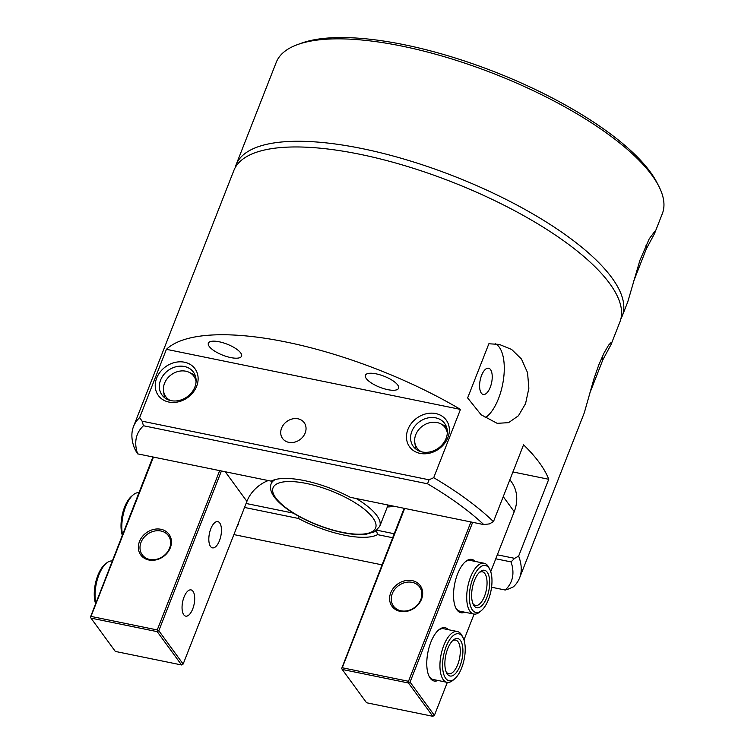 <?xml version="1.0" encoding="UTF-8"?>
<svg xmlns="http://www.w3.org/2000/svg" width="754" height="754" viewBox="0 0 754 754"><rect width="100%" height="100%" fill="white"/><g stroke="black" fill="none" stroke-linecap="round" stroke-linejoin="round"><path stroke-width="1.13" d="M195.258 375.596A19.434 16.249 -36.2 0 0 192.751 374.069L189.122 372.316A17.351 14.505 143.8 0 1 196.078 381.684M170.357 400.497A17.351 14.505 143.8 0 1 163.533 391.015L164.099 395.011A19.434 16.249 -36.2 0 0 164.796 397.867M163.533 391.015A17.351 14.505 143.8 0 1 171.262 374.738A17.351 14.505 143.8 0 1 189.122 372.316M452.419 640.891A17.172 7.502 -78.5 0 1 455.623 640.099A17.172 7.502 -78.5 0 1 458.093 641.842A17.172 7.502 -78.5 0 1 458.752 661.56A17.172 7.502 -78.5 0 1 448.743 673.746A17.172 7.502 -78.5 0 1 446.104 671.767M460.477 640.485A19.114 8.351 101.5 0 0 453.267 640.099A19.114 8.351 101.5 0 0 445.708 655.603A19.114 8.351 101.5 0 0 446.575 672.832A19.114 8.351 101.5 0 0 459.648 666.809A19.114 8.351 101.5 0 0 460.477 640.485M462.145 636.225A23.977 10.481 -78.5 0 1 463.079 637.761A23.977 10.481 -78.5 0 1 464.162 659.373A23.977 10.481 -78.5 0 1 454.69 678.826A23.977 10.481 -78.5 0 1 443.343 656.696A23.977 10.481 -78.5 0 1 462.145 636.225M463.079 637.761L462.108 635.829A25.919 11.329 101.5 0 0 461.099 634.161A25.919 11.329 101.5 0 0 457.367 631.532A25.919 11.329 101.5 0 0 441.081 654.661A25.919 11.329 101.5 0 0 446.99 682.323A25.919 11.329 101.5 0 0 453.041 680.221L454.69 678.826M479.176 572.606A17.172 7.502 -78.5 0 1 482.381 571.824A17.172 7.502 -78.5 0 1 484.85 573.568A17.172 7.502 -78.5 0 1 485.519 593.285A17.172 7.502 -78.5 0 1 475.501 605.462A17.172 7.502 -78.5 0 1 472.871 603.492M487.235 572.211A19.114 8.351 101.5 0 0 480.025 571.815A19.114 8.351 101.5 0 0 472.466 587.319A19.114 8.351 101.5 0 0 473.333 604.548A19.114 8.351 101.5 0 0 486.405 598.525A19.114 8.351 101.5 0 0 487.235 572.211M488.903 567.941A23.977 10.481 -78.5 0 1 489.836 569.477A23.977 10.481 -78.5 0 1 490.92 591.089A23.977 10.481 -78.5 0 1 481.448 610.542A23.977 10.481 -78.5 0 1 470.1 588.412A23.977 10.481 -78.5 0 1 488.903 567.941M489.836 569.477L488.865 567.545A25.919 11.329 101.5 0 0 487.857 565.886A25.919 11.329 101.5 0 0 484.134 563.247A25.919 11.329 101.5 0 0 467.848 586.376A25.919 11.329 101.5 0 0 473.748 614.039A25.919 11.329 101.5 0 0 479.798 611.937L481.448 610.542M95.767 602.766A25.919 11.329 -78.5 0 1 106.437 563.153L104.787 564.548A23.977 10.481 101.5 0 0 95.513 603.417M106.437 563.153A25.919 11.329 -78.5 0 1 112.139 561.004M122.525 534.482A25.919 11.329 -78.5 0 1 133.194 494.869L131.545 496.273A23.977 10.481 101.5 0 0 122.271 535.133M133.194 494.869A25.919 11.329 -78.5 0 1 138.896 492.72M446.509 426.943A19.434 16.249 -36.2 0 0 443.993 425.407L440.364 423.654A17.351 14.505 143.8 0 1 447.32 433.022M421.599 451.834A17.351 14.505 143.8 0 1 414.785 442.362L415.341 446.349A19.434 16.249 -36.2 0 0 416.048 449.205M414.785 442.362A17.351 14.505 143.8 0 1 422.504 426.076A17.351 14.505 143.8 0 1 440.364 423.654M460.468 409.403L166.417 349.319A207.341 68.868 21.4 0 1 460.468 409.403L433.71 477.687A1208.389 1010.077 143.8 0 1 429.035 479.798L142.11 421.175A1208.389 1010.077 143.8 0 1 139.66 417.593A207.341 68.868 -158.6 0 0 133.515 426.538L233.863 170.479A207.341 68.868 21.4 0 1 405.275 165.814A207.341 68.868 21.4 0 1 609.637 283.466A207.341 68.868 21.4 0 1 619.967 321.788L611.042 344.559L602.842 359.856A38.878 16.993 101.5 0 0 602.531 356.114M240.667 352.881A17.823 5.919 21.4 0 1 241.553 356.18A17.823 5.919 21.4 0 1 222.798 355.191A17.823 5.919 21.4 0 1 208.368 343.174A17.823 5.919 21.4 0 1 223.099 342.778A17.823 5.919 21.4 0 1 240.667 352.881M397.688 384.974A17.823 5.919 21.4 0 1 398.574 388.263A17.823 5.919 21.4 0 1 379.827 387.273A17.823 5.919 21.4 0 1 365.398 375.266A17.823 5.919 21.4 0 1 380.129 374.861A17.823 5.919 21.4 0 1 397.688 384.974M495.774 558.789L511.061 561.909A200.866 66.72 21.4 0 1 505.208 590.024A1546.265 550.759 -179.1 0 0 508.799 588.902A1208.389 1010.077 -36.2 0 0 513.474 586.791A207.341 68.868 -158.6 0 0 519.619 577.847L584.293 412.815L593.954 378.762L598.855 364.71L604.086 352.9L608.61 345.144L611.353 342.241L611.042 344.559M602.842 359.856L589.939 392.787M485.067 417.857A38.878 16.993 101.5 0 0 503.502 379.262A38.878 16.993 101.5 0 0 495.378 343.815M488.856 343.777L499.261 344.399L511.646 349.46L521.495 359.064L527.546 372.655L528.865 388.272L525.566 403.626L518.432 415.765L508.564 422.655L497.178 423.333L481.127 414.775L467.631 397.933L488.856 343.777M490.251 387.283A13.393 5.853 101.5 0 0 488.592 368.225A13.393 5.853 101.5 0 0 480.175 380.176A13.393 5.853 101.5 0 0 483.229 394.474A13.393 5.853 101.5 0 0 490.251 387.283M238.415 523.04A13.393 4.449 21.4 0 1 238.471 524.426A13.393 4.449 21.4 0 1 237.491 525.406M156.691 378.056A22.677 18.954 -36.2 0 0 179.904 401.43A22.677 18.954 -36.2 0 0 193.429 366.934A22.677 18.954 -36.2 0 0 156.691 378.056M160.593 380.073A19.434 16.249 143.8 0 1 176.106 366.727A19.434 16.249 143.8 0 1 193.41 372.099A19.434 16.249 143.8 0 1 187.312 396.689A19.434 16.249 143.8 0 1 162.035 395.049A19.434 16.249 143.8 0 1 160.593 380.073M139.66 417.593L166.417 349.319M407.933 429.394A22.677 18.954 -36.2 0 0 431.147 452.768A22.677 18.954 -36.2 0 0 444.672 418.272A22.677 18.954 -36.2 0 0 407.933 429.394M305.182 432.984A13.393 11.197 143.8 0 1 294.494 442.183A13.393 11.197 143.8 0 1 282.562 438.479A13.393 11.197 143.8 0 1 281.572 428.159A13.393 11.197 143.8 0 1 292.26 418.96A13.393 11.197 143.8 0 1 304.182 422.664A13.393 11.197 143.8 0 1 305.182 432.984M411.835 431.411A19.434 16.249 143.8 0 1 427.348 418.065A19.434 16.249 143.8 0 1 444.662 423.446A19.434 16.249 143.8 0 1 438.555 448.036A19.434 16.249 143.8 0 1 413.277 446.387A19.434 16.249 143.8 0 1 411.835 431.411M505.208 590.024L491.561 587.234M381.986 564.85L233.891 534.586M244.532 507.451L298.424 518.46A61.555 20.443 -158.6 0 0 377.537 534.633L392.627 537.715M519.619 577.847A207.341 68.868 -158.6 0 0 518.639 556.094L514.624 558.346L497.329 554.812M511.061 561.909A612.323 505.746 -123.1 0 0 514.624 558.346M293.344 513.135L246.087 503.474M298.424 518.46L299.074 516.462M377.537 534.633L376.35 530.09M394.182 533.738L376.943 530.213M483.766 524.586L350.252 497.301A61.555 20.443 -158.6 0 0 273.325 480.157A61.555 20.443 -158.6 0 0 271.129 481.137L137.614 453.851A200.866 66.72 21.4 0 1 143.467 425.746L427.537 483.795A200.866 66.72 21.4 0 1 483.766 524.586A612.323 218.104 -179.1 0 0 489.431 523.889L493.455 521.645L523.559 444.822A207.341 68.868 21.4 0 1 539.393 462.711A207.341 68.868 21.4 0 1 548.742 479.28L518.639 556.094M548.742 479.28L512.927 471.957M271.129 481.137L274.55 479.987A58.312 19.368 21.4 0 1 275.38 479.525A58.312 19.368 -158.6 0 0 271.157 483.757C269.442 488.253 271.082 493.418 276.077 499.261C280.007 503.757 285.53 508.234 292.627 512.682C304.795 520.194 318.292 526.066 333.117 530.307C346.152 533.917 357.094 535.255 365.926 534.303L374.861 531.674L379.743 526.32A58.312 19.368 -158.6 0 0 376.84 515.538A58.312 19.368 -158.6 0 0 356.227 498.526M137.614 453.851A612.323 218.104 -179.1 0 1 136.285 451.731L134.485 448.291A207.341 68.868 -158.6 0 1 133.515 426.538M493.455 521.645A207.341 68.868 -158.6 0 0 433.71 477.687M427.537 483.795A1546.265 1277.116 -123.1 0 0 429.035 479.798M142.11 421.175A1546.265 1277.116 -123.1 0 0 143.467 425.746M157.803 630.919L157.247 629.939L91.008 616.404L90.423 617.149L90.98 618.12L157.218 631.654L158.811 630.749L221.422 470.977M157.218 631.654L181.563 664.962L115.334 651.428L90.98 618.12M268.245 480.552A32.394 27.078 -36.2 0 0 246.907 501.382L183.156 664.057L181.563 664.962M183.156 664.057L158.811 630.749M90.423 617.149L152.902 456.981M91.008 616.404L153.448 457.094M219.678 470.628L157.247 629.939M139.481 541.504A17.493 14.628 -36.2 0 0 157.398 559.534A17.493 14.628 -36.2 0 0 167.822 532.918A17.493 14.628 -36.2 0 0 139.481 541.504M184.033 597.083A13.393 5.853 -78.5 0 1 191.054 589.901A13.393 5.853 -78.5 0 1 194.108 604.19A13.393 5.853 -78.5 0 1 185.691 616.141A13.393 5.853 -78.5 0 1 184.033 597.083M210.8 528.799A13.393 5.853 -78.5 0 1 217.812 521.617A13.393 5.853 -78.5 0 1 220.865 535.906A13.393 5.853 -78.5 0 1 212.449 547.856A13.393 5.853 -78.5 0 1 210.8 528.799M141.045 542.305A16.202 13.544 143.8 0 1 153.976 531.184A16.202 13.544 143.8 0 1 168.396 535.66A16.202 13.544 143.8 0 1 163.307 556.16A16.202 13.544 143.8 0 1 142.242 554.784A16.202 13.544 143.8 0 1 141.045 542.305M447.339 682.379L434.398 715.395L432.815 716.3L366.576 702.766L342.222 669.458L408.461 682.992L432.815 716.3M434.398 715.395L410.053 682.087L409.045 682.257L408.489 681.286L342.25 667.752L341.666 668.487L342.222 669.458M341.666 668.487L404.144 508.319M409.045 682.257L408.461 682.992M509.883 479.723L511.353 481.74A38.878 32.497 143.8 0 1 514.228 511.683L490.722 571.673M474.096 614.095L463.964 639.957M410.053 682.087L472.664 522.315M470.93 521.966L408.489 681.286M342.25 667.752L404.691 508.432M393.673 506.179A22.677 18.954 143.8 0 1 387.349 506.924M448.357 629.694A27.21 11.894 101.5 0 0 438.724 629.901A27.21 11.894 101.5 0 0 430.807 642.304A27.21 11.894 101.5 0 0 429.196 676.508A27.21 11.894 101.5 0 0 437.98 680.476M475.124 561.41A27.21 11.894 101.5 0 0 465.482 561.617A27.21 11.894 101.5 0 0 457.565 574.02A27.21 11.894 101.5 0 0 455.953 608.224A27.21 11.894 101.5 0 0 464.747 612.191M390.723 592.842A17.493 14.628 -36.2 0 0 408.64 610.872A17.493 14.628 -36.2 0 0 419.064 584.256A17.493 14.628 -36.2 0 0 390.723 592.842M420.836 599.477A16.202 13.544 143.8 0 1 407.914 610.608A16.202 13.544 143.8 0 1 393.484 606.122A16.202 13.544 143.8 0 1 392.287 593.643A16.202 13.544 143.8 0 1 405.218 582.522A16.202 13.544 143.8 0 1 419.639 587.008A16.202 13.544 143.8 0 1 420.836 599.477M438.168 630.391A25.919 11.329 -78.5 0 1 443.663 628.732L457.367 631.532M446.99 682.323L433.286 679.514A25.919 11.329 -78.5 0 1 428.875 675.838M464.926 562.107A25.919 11.329 -78.5 0 1 470.43 560.448L484.134 563.247M473.748 614.039L460.044 611.24A25.919 11.329 -78.5 0 1 455.642 607.554M620.891 318.867A207.341 68.868 -158.6 0 0 622.191 316.096A207.341 68.868 -158.6 0 0 611.871 277.783A207.341 68.868 -158.6 0 0 407.499 160.121A207.341 68.868 -158.6 0 0 236.096 164.787L276.237 62.365A207.341 68.868 21.4 0 1 297.453 44.627A207.341 68.868 21.4 0 1 482.617 69.406A207.341 68.868 21.4 0 1 652.012 175.352A207.341 68.868 21.4 0 1 658.817 186.247A207.341 68.868 21.4 0 1 662.332 213.674L654.519 233.608L646.329 248.895L633.426 281.826M658.817 186.247L656.97 182.647A204.108 67.794 -158.6 0 0 650.268 171.931A204.108 67.794 -158.6 0 0 483.521 67.634A204.108 67.794 -158.6 0 0 301.251 43.242L297.453 44.627M236.096 164.787A207.341 68.868 -158.6 0 0 235.173 167.708M622.191 316.096L627.771 301.854L639.873 260.422L649.194 238.886L654.877 231.28L654.519 233.608M646.008 245.163A38.878 16.993 -78.5 0 1 646.329 248.895M225.257 471.759L246.907 501.382M503.248 496.66L514.228 511.683M275.804 497.97A55.08 18.294 21.4 0 1 306.492 483.474A55.08 18.294 21.4 0 1 372.872 517.8A55.08 18.294 21.4 0 1 342.175 532.286A55.08 18.294 21.4 0 1 275.804 497.97M387.924 505.001A58.312 19.368 21.4 0 1 387.547 506.396L379.743 526.32M272.345 480.722L271.157 483.757M387.547 506.396L387.971 505.01"/></g></svg>
